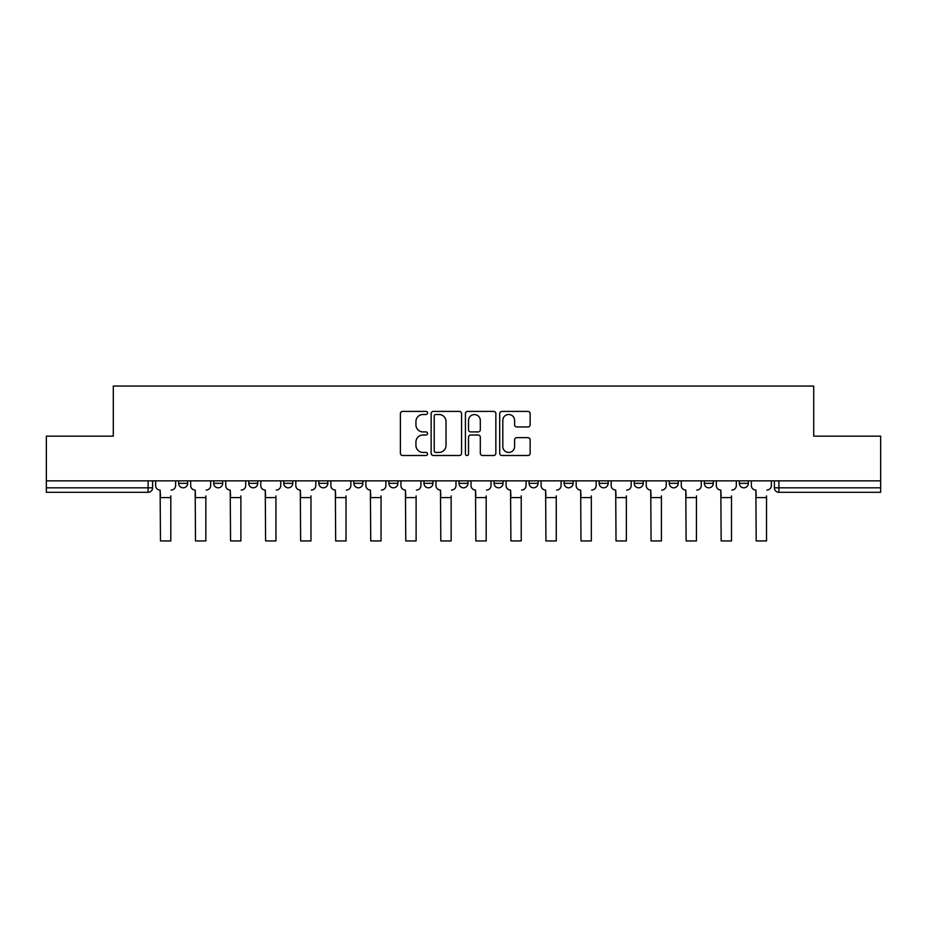 <?xml version="1.0" encoding="UTF-8"?>
<svg xmlns="http://www.w3.org/2000/svg" width="927" height="927" viewBox="0 0 927 927"><rect width="100%" height="100%" fill="white"/><g stroke="black" fill="none" stroke-linecap="round" stroke-linejoin="round"><path stroke-width="1.39" d="M427.556 412.944A1.541 1.541 0 0 0 426.014 411.403L402.585 411.403A2.202 2.202 0 0 0 400.383 413.616L400.383 453.303A2.202 2.202 0 0 0 402.585 455.505L426.014 455.505A1.541 1.541 0 0 0 427.556 453.963A1.541 1.541 0 0 0 426.014 452.422L422.979 452.422A7.057 7.057 0 0 1 415.933 445.366L415.933 442.052A7.057 7.057 0 0 1 422.979 434.995L426.014 434.995A1.541 1.541 0 0 0 427.556 433.454A1.541 1.541 0 0 0 426.014 431.912L422.979 431.912A7.057 7.057 0 0 1 415.933 424.856L415.933 421.553A7.057 7.057 0 0 1 422.979 414.496L426.014 414.496A1.541 1.541 0 0 0 427.556 412.944M739.352 480.858L739.352 483.326L748.344 483.326A4.496 4.496 0 0 1 743.848 487.822A4.496 4.496 0 0 1 739.352 483.326L739.352 480.858M564.137 480.858L564.137 483.326L573.118 483.326A4.496 4.496 0 0 1 568.633 487.822A4.496 4.496 0 0 1 564.137 483.326L564.137 480.858M494.056 480.858L494.056 483.326L503.037 483.326A4.496 4.496 0 0 1 498.541 487.822A4.496 4.496 0 0 1 494.056 483.326L494.056 480.858M459.004 480.858L459.004 483.326L467.996 483.326A4.496 4.496 0 0 1 463.5 487.822A4.496 4.496 0 0 1 459.004 483.326L459.004 480.858M423.963 480.858L423.963 483.326L432.944 483.326A4.496 4.496 0 0 1 428.459 487.822A4.496 4.496 0 0 1 423.963 483.326L423.963 480.858M388.923 480.858L388.923 483.326L397.903 483.326A4.496 4.496 0 0 1 393.419 487.822A4.496 4.496 0 0 1 388.923 483.326L388.923 480.858M353.882 480.858L353.882 483.326L362.863 483.326A4.496 4.496 0 0 1 358.367 487.822A4.496 4.496 0 0 1 353.882 483.326L353.882 480.858M318.83 483.326L318.83 480.858L318.83 483.326A4.496 4.496 0 0 0 323.326 487.822A4.496 4.496 0 0 1 318.83 483.326L327.822 483.326A4.496 4.496 0 0 1 323.326 487.822A4.496 4.496 0 0 0 327.822 483.326A4.496 4.496 0 0 1 323.326 487.822M283.789 483.326L283.789 480.858L283.789 483.326A4.496 4.496 0 0 0 288.285 487.822A4.496 4.496 0 0 1 283.789 483.326L292.781 483.326A4.496 4.496 0 0 1 288.285 487.822M248.749 483.326L248.749 480.858L248.749 483.326A4.496 4.496 0 0 0 253.245 487.822A4.496 4.496 0 0 1 248.749 483.326L257.729 483.326A4.496 4.496 0 0 1 253.245 487.822M527.938 426.953A2.202 2.202 0 0 0 530.14 424.74L530.14 413.616A2.202 2.202 0 0 0 527.938 411.403L501.924 411.403A2.202 2.202 0 0 0 499.711 413.616L499.711 453.303A2.202 2.202 0 0 0 501.924 455.505L527.938 455.505A2.202 2.202 0 0 0 530.14 453.303L530.14 439.85A2.202 2.202 0 0 0 527.938 437.648L516.803 437.648A2.202 2.202 0 0 0 514.601 439.85L514.601 446.524A5.898 5.898 0 0 1 508.703 452.422A5.898 5.898 0 0 1 502.805 446.524L502.805 420.394A5.898 5.898 0 0 1 508.703 414.496A5.898 5.898 0 0 1 514.601 420.394L514.601 424.74A2.202 2.202 0 0 0 516.803 426.953L527.938 426.953M46.35 480.858L46.35 436.153L113.291 436.153L113.291 386.061L813.709 386.061L813.709 436.153L880.65 436.153L880.65 480.858L46.35 480.858L46.35 487.822L152.607 487.822L152.607 480.858M461.565 413.616A2.202 2.202 0 0 0 459.363 411.403L433.349 411.403A2.202 2.202 0 0 0 431.148 413.616L431.148 453.303A2.202 2.202 0 0 0 433.349 455.505L459.363 455.505A2.202 2.202 0 0 0 461.565 453.303L461.565 413.616M467.637 411.403L493.651 411.403A2.202 2.202 0 0 1 495.852 413.616L495.852 453.303A2.202 2.202 0 0 1 493.651 455.505L482.515 455.505A2.202 2.202 0 0 1 480.313 453.303L480.313 437.208A2.202 2.202 0 0 0 478.112 434.995L470.719 434.995A2.202 2.202 0 0 0 468.517 437.208L468.517 453.963A1.541 1.541 0 0 1 466.976 455.505A1.541 1.541 0 0 1 465.435 453.963L465.435 413.616A2.202 2.202 0 0 1 467.637 411.403M774.393 480.858L774.393 487.822L880.65 487.822L880.65 492.307L778.889 492.307A4.496 4.496 0 0 1 774.393 487.822M880.65 480.858L880.65 487.822M148.111 480.858L148.111 492.307A4.496 4.496 0 0 0 152.607 487.822A4.496 4.496 0 0 1 148.111 492.307L46.35 492.307L46.35 487.822M748.344 480.858L748.344 483.326M713.292 480.858L713.292 483.326A4.496 4.496 0 0 1 708.807 487.822A4.496 4.496 0 0 1 704.311 483.326A4.496 4.496 0 0 0 708.807 487.822M704.311 480.858L704.311 483.326L713.292 483.326M678.251 480.858L678.251 483.326A4.496 4.496 0 0 1 673.755 487.822A4.496 4.496 0 0 1 669.271 483.326L678.251 483.326A4.496 4.496 0 0 1 673.755 487.822A4.496 4.496 0 0 0 678.251 483.326M669.271 480.858L669.271 483.326M643.211 480.858L643.211 483.326A4.496 4.496 0 0 1 638.715 487.822A4.496 4.496 0 0 1 634.219 483.326A4.496 4.496 0 0 0 638.715 487.822M634.219 480.858L634.219 483.326L643.211 483.326M608.17 480.858L608.17 483.326A4.496 4.496 0 0 1 603.674 487.822A4.496 4.496 0 0 1 599.178 483.326L608.17 483.326M599.178 480.858L599.178 483.326M573.118 480.858L573.118 483.326M538.077 480.858L538.077 483.326A4.496 4.496 0 0 1 533.581 487.822A4.496 4.496 0 0 1 529.097 483.326L538.077 483.326M529.097 480.858L529.097 483.326M503.037 480.858L503.037 483.326M467.996 480.858L467.996 483.326M432.944 480.858L432.944 483.326L432.944 480.858M397.903 480.858L397.903 483.326A4.496 4.496 0 0 1 393.419 487.822A4.496 4.496 0 0 0 397.903 483.326M362.863 480.858L362.863 483.326A4.496 4.496 0 0 1 358.367 487.822A4.496 4.496 0 0 0 362.863 483.326L362.863 480.858M327.822 480.858L327.822 483.326M292.781 480.858L292.781 483.326L292.781 480.858M257.729 480.858L257.729 483.326L257.729 480.858M213.708 480.858L213.708 483.326L222.689 483.326L222.689 480.858L222.689 483.326A4.496 4.496 0 0 1 218.193 487.822A4.496 4.496 0 0 1 213.708 483.326A4.496 4.496 0 0 0 218.193 487.822A4.496 4.496 0 0 0 222.689 483.326A4.496 4.496 0 0 1 218.193 487.822M178.656 480.858L178.656 483.326L187.648 483.326L187.648 480.858L187.648 483.326A4.496 4.496 0 0 1 183.152 487.822A4.496 4.496 0 0 1 178.656 483.326A4.496 4.496 0 0 0 183.152 487.822A4.496 4.496 0 0 0 187.648 483.326A4.496 4.496 0 0 1 183.152 487.822M435.771 414.496A1.541 1.541 0 0 0 434.23 416.038L434.23 450.87A1.541 1.541 0 0 0 435.771 452.422L438.969 452.422A7.057 7.057 0 0 0 446.026 445.366L446.026 421.553A7.057 7.057 0 0 0 438.969 414.496L435.771 414.496M480.313 420.499A5.898 5.898 0 0 0 474.415 414.601A5.898 5.898 0 0 0 468.517 420.499L468.517 429.711A2.202 2.202 0 0 0 470.719 431.912L478.112 431.912A2.202 2.202 0 0 0 480.313 429.711L480.313 420.499M155.632 485.574L155.632 480.858L155.632 485.574A4.496 4.496 0 0 0 160.128 490.059L160.464 495.899M160.128 490.059L160.464 540.939L170.8 540.939L170.8 495.899M175.632 485.574L175.632 480.858L175.632 485.574A4.496 4.496 0 0 1 171.136 490.059M190.684 485.574L190.684 480.858L190.684 485.574A4.496 4.496 0 0 0 195.168 490.059L195.504 495.899M195.168 490.059L195.504 540.939L205.84 540.939L205.84 495.899M210.672 485.574L210.672 480.858L210.672 485.574A4.496 4.496 0 0 1 206.176 490.059M225.725 485.574L225.725 480.858L225.725 485.574A4.496 4.496 0 0 0 230.22 490.059L230.556 495.899M230.22 490.059L230.556 540.939L240.881 540.939L240.881 495.899M245.713 485.574L245.713 480.858L245.713 485.574A4.496 4.496 0 0 1 241.217 490.059M260.765 485.574L260.765 480.858L260.765 485.574A4.496 4.496 0 0 0 265.261 490.059L265.597 495.899M265.261 490.059L265.597 540.939L275.933 540.939L275.933 495.899M280.754 485.574L280.754 480.858L280.754 485.574A4.496 4.496 0 0 1 276.269 490.059M295.806 485.574L295.806 480.858L295.806 485.574A4.496 4.496 0 0 0 300.302 490.059L300.638 495.899M300.302 490.059L300.638 540.939L310.974 540.939L310.974 495.899M315.806 485.574L315.806 480.858L315.806 485.574A4.496 4.496 0 0 1 311.31 490.059M330.858 485.574L330.858 480.858L330.858 485.574A4.496 4.496 0 0 0 335.342 490.059L335.678 495.899M335.342 490.059L335.678 540.939L346.014 540.939L346.014 495.899M350.846 485.574L350.846 480.858L350.846 485.574A4.496 4.496 0 0 1 346.35 490.059M365.898 485.574L365.898 480.858L365.898 485.574A4.496 4.496 0 0 0 370.383 490.059L370.73 495.899M370.383 490.059L370.73 540.939L381.055 540.939L381.055 495.899M385.887 485.574L385.887 480.858L385.887 485.574A4.496 4.496 0 0 1 381.391 490.059M400.939 485.574L400.939 480.858L400.939 485.574A4.496 4.496 0 0 0 405.435 490.059L405.771 495.899M405.435 490.059L405.771 540.939L416.107 540.939L416.107 495.899M420.928 485.574L420.928 480.858L420.928 485.574A4.496 4.496 0 0 1 416.443 490.059M435.98 485.574L435.98 480.858L435.98 485.574A4.496 4.496 0 0 0 440.476 490.059L440.812 495.899M440.476 490.059L440.812 540.939L451.148 540.939L451.148 495.899M455.98 485.574L455.98 480.858L455.98 485.574A4.496 4.496 0 0 1 451.484 490.059M471.02 485.574L471.02 480.858L471.02 485.574A4.496 4.496 0 0 0 475.516 490.059L475.852 495.899M475.516 490.059L475.852 540.939L486.188 540.939L486.188 495.899M491.02 485.574L491.02 480.858L491.02 485.574A4.496 4.496 0 0 1 486.524 490.059M506.072 485.574L506.072 480.858L506.072 485.574A4.496 4.496 0 0 0 510.557 490.059L510.893 495.899M510.557 490.059L510.893 540.939L521.229 540.939L521.229 495.899M526.061 485.574L526.061 480.858L526.061 485.574A4.496 4.496 0 0 1 521.565 490.059M541.113 485.574L541.113 480.858L541.113 485.574A4.496 4.496 0 0 0 545.609 490.059L545.945 495.899M545.609 490.059L545.945 540.939L556.27 540.939L556.27 495.899M561.102 485.574L561.102 480.858L561.102 485.574A4.496 4.496 0 0 1 556.617 490.059M576.154 485.574L576.154 480.858L576.154 485.574A4.496 4.496 0 0 0 580.65 490.059L580.986 495.899M580.65 490.059L580.986 540.939L591.322 540.939L591.322 495.899M596.142 485.574L596.142 480.858L596.142 485.574A4.496 4.496 0 0 1 591.658 490.059M611.194 485.574L611.194 480.858L611.194 485.574A4.496 4.496 0 0 0 615.69 490.059L616.026 495.899M615.69 490.059L616.026 540.939L626.362 540.939L626.362 495.899M631.194 485.574L631.194 480.858L631.194 485.574A4.496 4.496 0 0 1 626.698 490.059M646.246 485.574L646.246 480.858L646.246 485.574A4.496 4.496 0 0 0 650.731 490.059L651.067 495.899M650.731 490.059L651.067 540.939L661.403 540.939L661.403 495.899M666.235 485.574L666.235 480.858L666.235 485.574A4.496 4.496 0 0 1 661.739 490.059M681.287 485.574L681.287 480.858L681.287 485.574A4.496 4.496 0 0 0 685.783 490.059L686.119 495.899M685.783 490.059L686.119 540.939L696.444 540.939L696.444 495.899M701.275 485.574L701.275 480.858L701.275 485.574A4.496 4.496 0 0 1 696.78 490.059M716.328 485.574L716.328 480.858L716.328 485.574A4.496 4.496 0 0 0 720.824 490.059L721.16 495.899M720.824 490.059L721.16 540.939L731.496 540.939L731.496 495.899M736.316 485.574L736.316 480.858L736.316 485.574A4.496 4.496 0 0 1 731.832 490.059M751.368 485.574L751.368 480.858L751.368 485.574A4.496 4.496 0 0 0 755.864 490.059L756.2 495.899M755.864 490.059L756.2 540.939L766.536 540.939L766.536 495.899M771.368 485.574L771.368 480.858L771.368 485.574A4.496 4.496 0 0 1 766.872 490.059M778.889 480.858L778.889 492.307M170.8 497.59L160.464 497.59M205.84 497.59L195.504 497.59M240.881 497.59L230.556 497.59M275.933 497.59L265.597 497.59M310.974 497.59L300.638 497.59M346.014 497.59L335.678 497.59M381.055 497.59L370.73 497.59M416.107 497.59L405.771 497.59M451.148 497.59L440.812 497.59M486.188 497.59L475.852 497.59M521.229 497.59L510.893 497.59M556.27 497.59L545.945 497.59M591.322 497.59L580.986 497.59M626.362 497.59L616.026 497.59M661.403 497.59L651.067 497.59M696.444 497.59L686.119 497.59M731.496 497.59L721.16 497.59M766.536 497.59L756.2 497.59"/></g></svg>
